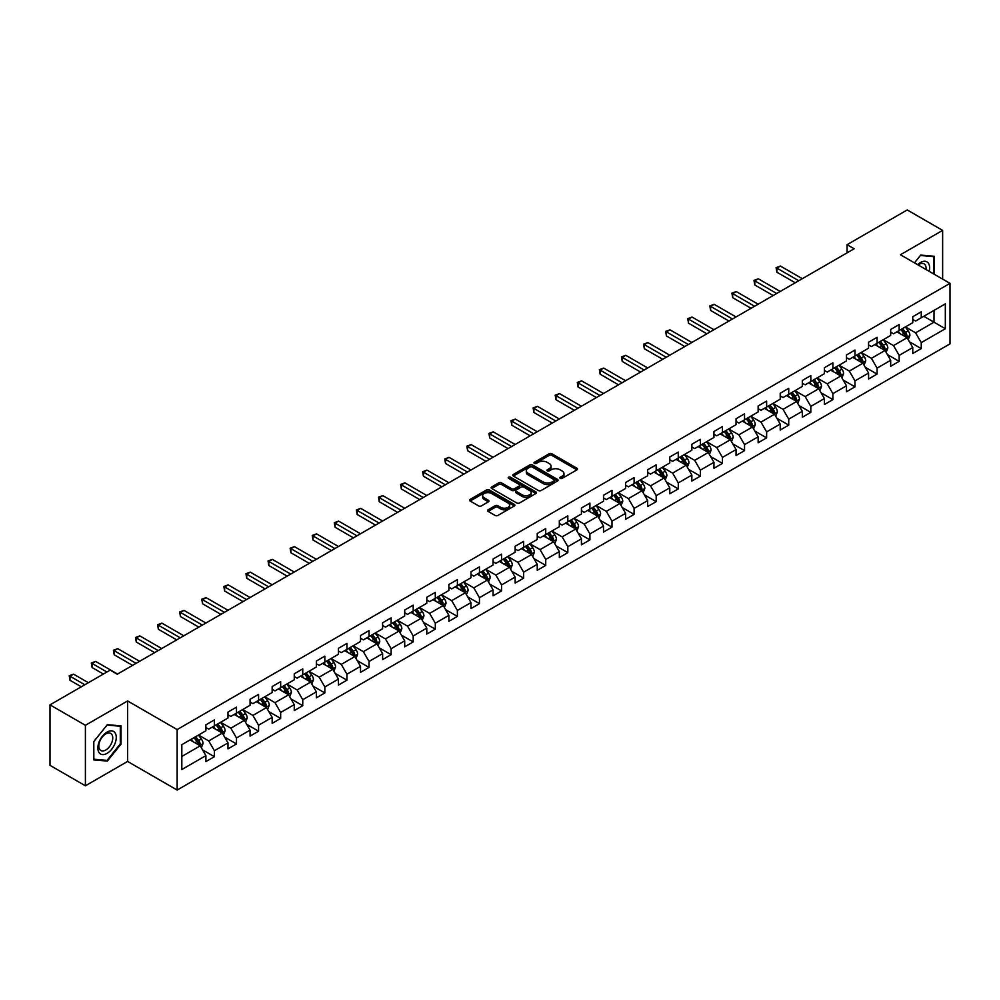 <?xml version="1.0" encoding="UTF-8"?>
<svg xmlns="http://www.w3.org/2000/svg" width="1000" height="1000" viewBox="0 0 1000 1000"><rect width="100%" height="100%" fill="white"/><g stroke="black" fill="none" stroke-linecap="round" stroke-linejoin="round"><path stroke-width="1.5" d="M560.225 478.363A1.375 0.8 0 0 0 562.163 478.363L576.938 469.837A1.963 1.137 0 0 0 577.513 469.025A1.963 1.137 0 0 0 576.938 468.225L551.912 453.787A1.963 1.137 0 0 0 549.138 453.787L534.362 462.312A1.375 0.8 0 0 0 536.312 463.438L538.225 462.325A6.288 3.638 0 0 1 547.125 462.325L549.2 463.537A6.288 3.638 0 0 1 551.05 466.1A6.288 3.638 0 0 1 549.2 468.675L547.288 469.775A1.375 0.8 0 0 0 549.237 470.9L551.15 469.787A6.288 3.638 0 0 1 560.05 469.787L562.125 471A6.288 3.638 0 0 1 563.975 473.562A6.288 3.638 0 0 1 562.125 476.138L560.225 477.238A1.375 0.8 0 0 0 560.225 478.363L560.225 477.238M488.125 509.8A1.963 1.137 0 0 0 487.537 510.6A1.963 1.137 0 0 0 488.125 511.4L495.138 515.45A1.963 1.137 0 0 0 497.912 515.45L514.312 505.988A1.963 1.137 0 0 0 514.9 505.175A1.963 1.137 0 0 0 514.312 504.375L489.3 489.938A1.963 1.137 0 0 0 486.525 489.938L470.125 499.4A1.963 1.137 0 0 0 469.55 500.2A1.963 1.137 0 0 0 470.125 501.012L478.6 505.9A1.963 1.137 0 0 0 481.375 505.9L488.4 501.85A1.963 1.137 0 0 0 488.975 501.05A1.963 1.137 0 0 0 488.4 500.25L484.188 497.812A5.263 3.038 0 0 1 482.65 495.675A5.263 3.038 0 0 1 485.9 492.863A5.263 3.038 0 0 1 491.625 493.525L508.1 503.038A5.263 3.038 0 0 1 509.637 505.175A5.263 3.038 0 0 1 506.388 507.987A5.263 3.038 0 0 1 500.662 507.325L497.912 505.737A1.963 1.137 0 0 0 495.138 505.737L488.125 509.8L488.125 511.4M127.6 700.95L85.4 725.3L50 704.862L50 765.362L85.4 785.8L127.6 761.438L177.15 790.05L177.15 729.562L127.6 700.95L127.6 761.438M942.638 279.113L942.638 230.387L900.438 254.75L950 283.363L177.15 729.562M942.638 230.387L907.237 209.95L847.062 244.688L847.062 252.862M50 704.862L110.175 670.125L117.263 674.212L854.137 248.775L847.062 244.688M538.362 490.5A1.963 1.137 0 0 0 541.138 490.5L557.537 481.025A1.963 1.137 0 0 0 558.125 480.225A1.963 1.137 0 0 0 557.537 479.425L532.525 464.975A1.963 1.137 0 0 0 529.75 464.975L513.35 474.45A1.963 1.137 0 0 0 512.775 475.25A1.963 1.137 0 0 0 513.35 476.05L538.362 490.5M509.1 478.663A1.375 0.8 0 0 1 510.5 478.85L510.5 477.212L535.925 491.9A1.963 1.137 0 0 1 536.512 492.7A1.963 1.137 0 0 1 535.925 493.5L519.525 502.975A1.963 1.137 0 0 1 516.75 502.975L491.737 488.525L491.737 486.925A1.963 1.137 0 0 0 491.163 487.725A1.963 1.137 0 0 0 491.737 488.525M491.737 486.925L498.75 482.875A1.963 1.137 0 0 1 501.538 482.875L511.675 488.725A1.963 1.137 0 0 0 514.462 488.725L519.113 486.037A1.963 1.137 0 0 0 519.688 485.238A1.963 1.137 0 0 0 519.113 484.438L508.55 478.338A1.375 0.8 0 0 1 510.5 477.212M177.15 790.05L950 343.85L950 283.363M202.575 749.875L214.4 756.7L214.4 750.725L227.987 742.887L227.987 748.85L236.488 743.95L236.488 737.975L250.075 730.125L250.075 736.1L258.575 731.188L258.575 725.225L272.162 717.375L272.162 723.35L280.663 718.438L280.663 712.475L294.262 704.625L294.262 710.588L302.75 705.688L302.75 699.712L316.35 691.875L316.35 697.837L324.837 692.938L324.837 686.963L338.438 679.112L338.438 685.088L346.938 680.175L346.938 674.212L360.525 666.363L360.525 672.337L369.025 667.425L369.025 661.462L382.612 653.612L382.612 659.575L391.112 654.675L391.112 648.7L404.7 640.863L404.7 646.825L413.2 641.925L413.2 635.95L426.788 628.1L426.788 634.075L435.288 629.163L435.288 623.2L448.888 615.35L448.888 621.325L457.375 616.413L457.375 610.45L470.975 602.6L470.975 608.562L479.462 603.663L479.462 597.688L493.062 589.85L493.062 595.812L501.562 590.913L501.562 584.938L515.15 577.087L515.15 583.062L523.65 578.15L523.65 572.188L537.238 564.338L537.238 570.3L545.737 565.4L545.737 559.438L559.325 551.587L559.325 557.55L567.825 552.65L567.825 546.675L581.425 538.837L581.425 544.8L589.913 539.9L589.913 533.925L603.513 526.075L603.513 532.05L612 527.137L612 521.175L625.6 513.325L625.6 519.288L634.1 514.388L634.1 508.425L647.688 500.575L647.688 506.538L656.188 501.637L656.188 495.662L669.775 487.825L669.775 493.787L678.275 488.888L678.275 482.912L691.862 475.062L691.862 481.037L700.362 476.125L700.362 470.163L713.95 462.312L713.95 468.275L722.45 463.375L722.45 457.413L736.05 449.562L736.05 455.525L744.538 450.625L744.538 444.65L758.138 436.812L758.138 442.775L766.625 437.875L766.625 431.9L780.225 424.05L780.225 430.025L788.725 425.112L788.725 419.15L802.312 411.3L802.312 417.262L810.812 412.362L810.812 406.4L824.4 398.55L824.4 404.513L832.9 399.613L832.9 393.638L846.488 385.8L846.488 391.763L854.987 386.863L854.987 380.887L868.575 373.038L868.575 379.012L877.075 374.1L877.075 368.137L890.675 360.288L890.675 366.25L899.163 361.35L899.163 355.387L912.763 347.537L912.763 353.5L921.25 348.6L921.25 342.625L945.325 328.738L945.325 303.875L934 310.425L934 322.188L945.325 328.738M214.4 756.7L205.9 761.6L205.9 755.638L181.825 769.538L181.825 744.675L205.9 730.788L205.9 724.812L214.4 719.912L214.4 725.875L227.987 718.025L227.987 712.062L236.488 707.163L236.488 713.125L250.075 705.275L250.075 699.312L258.575 694.4L258.575 700.375L272.162 692.525L272.162 686.55L280.663 681.65L280.663 687.613L294.262 679.775L294.262 673.8L302.75 668.9L302.75 674.862L316.35 667.013L316.35 661.05L324.837 656.15L324.837 662.113L338.438 654.262L338.438 648.3L346.938 643.388L346.938 649.362L360.525 641.513L360.525 635.538L369.025 630.638L369.025 636.6L382.612 628.763L382.612 622.788L391.112 617.888L391.112 623.85L404.7 616L404.7 610.037L413.2 605.138L413.2 611.1L426.788 603.25L426.788 597.288L435.288 592.375L435.288 598.35L448.888 590.5L448.888 584.525L457.375 579.625L457.375 585.588L470.975 577.75L470.975 571.775L479.462 566.875L479.462 572.837L493.062 564.987L493.062 559.025L501.562 554.125L501.562 560.087L515.15 552.238L515.15 546.275L523.65 541.362L523.65 547.337L537.238 539.487L537.238 533.513L545.737 528.612L545.737 534.575L559.325 526.737L559.325 520.763L567.825 515.862L567.825 521.825L581.425 513.975L581.425 508.013L589.913 503.113L589.913 509.075L603.513 501.225L603.513 495.262L612 490.35L612 496.325L625.6 488.475L625.6 482.5L634.1 477.6L634.1 483.562L647.688 475.725L647.688 469.75L656.188 464.85L656.188 470.812L669.775 462.962L669.775 457L678.275 452.088L678.275 458.062L691.862 450.213L691.862 444.25L700.362 439.338L700.362 445.312L713.95 437.463L713.95 431.488L722.45 426.587L722.45 432.55L736.05 424.712L736.05 418.738L744.538 413.837L744.538 419.8L758.138 411.95L758.138 405.988L766.625 401.075L766.625 407.05L780.225 399.2L780.225 393.237L788.725 388.325L788.725 394.3L802.312 386.45L802.312 380.475L810.812 375.575L810.812 381.538L824.4 373.7L824.4 367.725L832.9 362.825L832.9 368.787L846.488 360.938L846.488 354.975L854.987 350.062L854.987 356.037L868.575 348.188L868.575 342.225L877.075 337.312L877.075 343.288L890.675 335.438L890.675 329.462L899.163 324.562L899.163 330.525L912.763 322.688L912.763 316.712L921.25 311.812L921.25 317.775L945.325 303.875M212.125 727.188L222.325 733.075L208.738 740.925L198.538 735.037M205.9 727.513L208.738 729.15L214.4 725.875M208.738 740.925L214.4 750.725M222.325 733.075L227.987 742.887M234.225 714.438L244.412 720.325L230.825 728.162L220.625 722.288M227.987 714.762L230.825 716.4L236.488 713.125M230.825 728.162L236.488 737.975M244.412 720.325L250.075 730.125M256.312 701.675L266.5 707.562L252.913 715.413L242.712 709.525M250.075 702.013L252.913 703.637L258.575 700.375M252.913 715.413L258.575 725.225M266.5 707.562L272.162 717.375M278.4 688.925L288.587 694.812L275 702.663L264.8 696.775M272.162 689.25L275 690.888L280.663 687.613M275 702.663L280.663 712.475M288.587 694.812L294.262 704.625M300.487 676.175L310.688 682.062L297.087 689.912L286.9 684.025M294.262 676.5L297.087 678.138L302.75 674.862M297.087 689.912L302.75 699.712M310.688 682.062L316.35 691.875M322.575 663.425L332.775 669.312L319.175 677.15L308.988 671.263M316.35 663.75L319.175 665.387L324.837 662.113M319.175 677.15L324.837 686.963M332.775 669.312L338.438 679.112M344.663 650.662L354.862 656.55L341.262 664.4L331.075 658.512M338.438 651L341.262 652.625L346.938 649.362M341.262 664.4L346.938 674.212M354.862 656.55L360.525 666.363M366.75 637.913L376.95 643.8L363.363 651.65L353.162 645.763M360.525 638.237L363.363 639.875L369.025 636.6M363.363 651.65L369.025 661.462M376.95 643.8L382.612 653.612M388.85 625.163L399.038 631.05L385.45 638.9L375.25 633.013M382.612 625.487L385.45 627.125L391.112 623.85M385.45 638.9L391.112 648.7M399.038 631.05L404.7 640.863M410.938 612.413L421.125 618.3L407.537 626.138L397.337 620.25M404.7 612.737L407.537 614.375L413.2 611.1M407.537 626.138L413.2 635.95M421.125 618.3L426.788 628.1M433.025 599.65L443.225 605.538L429.625 613.387L419.425 607.5M426.788 599.987L429.625 601.613L435.288 598.35M429.625 613.387L435.288 623.2M443.225 605.538L448.888 615.35M455.112 586.9L465.312 592.788L451.712 600.638L441.525 594.75M448.888 587.225L451.712 588.862L457.375 585.588M451.712 600.638L457.375 610.45M465.312 592.788L470.975 602.6M477.2 574.15L487.4 580.037L473.8 587.888L463.612 582M470.975 574.475L473.8 576.112L479.462 572.837M473.8 587.888L479.462 597.688M487.4 580.037L493.062 589.85M499.288 561.4L509.487 567.288L495.887 575.125L485.7 569.237M493.062 561.725L495.887 563.362L501.562 560.087M495.887 575.125L501.562 584.938M509.487 567.288L515.15 577.087M521.375 548.638L531.575 554.525L517.987 562.375L507.788 556.487M515.15 548.975L517.987 550.6L523.65 547.337M517.987 562.375L523.65 572.188M531.575 554.525L537.238 564.338M543.475 535.887L553.663 541.775L540.075 549.625L529.875 543.737M537.238 536.213L540.075 537.85L545.737 534.575M540.075 549.625L545.737 559.438M553.663 541.775L559.325 551.587M565.562 523.138L575.75 529.025L562.163 536.875L551.962 530.988M559.325 523.462L562.163 525.1L567.825 521.825M562.163 536.875L567.825 546.675M575.75 529.025L581.425 538.837M587.65 510.387L597.85 516.263L584.25 524.113L574.05 518.225M581.425 510.712L584.25 512.35L589.913 509.075M584.25 524.113L589.913 533.925M597.85 516.263L603.513 526.075M609.738 497.625L619.938 503.512L606.337 511.362L596.15 505.475M603.513 497.95L606.337 499.588L612 496.325M606.337 511.362L612 521.175M619.938 503.512L625.6 513.325M631.825 484.875L642.025 490.763L628.425 498.612L618.237 492.725M625.6 485.2L628.425 486.838L634.1 483.562M628.425 498.612L634.1 508.425M642.025 490.763L647.688 500.575M653.913 472.125L664.112 478.013L650.525 485.863L640.325 479.975M647.688 472.45L650.525 474.087L656.188 470.812M650.525 485.863L656.188 495.662M664.112 478.013L669.775 487.825M676.012 459.375L686.2 465.25L672.613 473.1L662.412 467.212M669.775 459.7L672.613 461.337L678.275 458.062M672.613 473.1L678.275 482.912M686.2 465.25L691.862 475.062M698.1 446.613L708.288 452.5L694.7 460.35L684.5 454.462M691.862 446.938L694.7 448.575L700.362 445.312M694.7 460.35L700.362 470.163M708.288 452.5L713.95 462.312M720.188 433.862L730.375 439.75L716.787 447.6L706.587 441.712M713.95 434.188L716.787 435.825L722.45 432.55M716.787 447.6L722.45 457.413M730.375 439.75L736.05 449.562M742.275 421.112L752.475 427L738.875 434.85L728.688 428.963M736.05 421.438L738.875 423.075L744.538 419.8M738.875 434.85L744.538 444.65M752.475 427L758.138 436.812M764.362 408.363L774.562 414.237L760.962 422.088L750.775 416.2M758.138 408.688L760.962 410.325L766.625 407.05M760.962 422.088L766.625 431.9M774.562 414.237L780.225 424.05M786.45 395.6L796.65 401.488L783.05 409.338L772.862 403.45M780.225 395.925L783.05 397.562L788.725 394.3M783.05 409.338L788.725 419.15M796.65 401.488L802.312 411.3M808.538 382.85L818.737 388.738L805.15 396.587L794.95 390.7M802.312 383.175L805.15 384.812L810.812 381.538M805.15 396.587L810.812 406.4M818.737 388.738L824.4 398.55M830.638 370.1L840.825 375.988L827.237 383.837L817.038 377.95M824.4 370.425L827.237 372.062L832.9 368.787M827.237 383.837L832.9 393.638M840.825 375.988L846.488 385.8M852.725 357.35L862.913 363.225L849.325 371.075L839.125 365.188M846.488 357.675L849.325 359.3L854.987 356.037M849.325 371.075L854.987 380.887M862.913 363.225L868.575 373.038M874.812 344.588L885.013 350.475L871.413 358.325L861.213 352.438M868.575 344.913L871.413 346.55L877.075 343.288M871.413 358.325L877.075 368.137M885.013 350.475L890.675 360.288M896.9 331.838L907.1 337.725L893.5 345.575L883.312 339.688M890.675 332.163L893.5 333.8L899.163 330.525M893.5 345.575L899.163 355.387M907.1 337.725L912.763 347.537M923.8 316.3L934 322.188L915.588 332.825L905.4 326.938M912.763 319.413L915.588 321.05L921.25 317.775M915.588 332.825L921.25 342.625M85.4 725.3L85.4 785.8M181.825 756.45L200.238 745.825L190.037 739.938M200.238 745.825L205.9 755.638M909.438 341.775L921.25 348.6M887.337 354.525L899.163 361.35M865.25 367.275L877.075 374.1M843.162 380.025L854.987 386.863M821.075 392.788L832.9 399.613M798.988 405.538L810.812 412.362M776.9 418.288L788.725 425.112M754.812 431.037L766.625 437.875M732.712 443.8L744.538 450.625M710.625 456.55L722.45 463.375M688.538 469.3L700.362 476.125M666.45 482.05L678.275 488.888M644.362 494.812L656.188 501.637M622.275 507.562L634.1 514.388M600.175 520.312L612 527.137M578.088 533.062L589.913 539.9M556 545.825L567.825 552.65M533.913 558.575L545.737 565.4M511.825 571.325L523.65 578.15M489.738 584.087L501.562 590.913M467.65 596.838L479.462 603.663M445.55 609.587L457.375 616.413M423.462 622.337L435.288 629.163M401.375 635.1L413.2 641.925M379.288 647.85L391.112 654.675M357.2 660.6L369.025 667.425M335.112 673.35L346.938 680.175M313.025 686.112L324.837 692.938M290.925 698.863L302.75 705.688M268.837 711.612L280.663 718.438M246.75 724.362L258.575 731.188M224.662 737.125L236.488 743.95M934.35 274.325L934.35 256.3L920.688 255.087L914.463 262.838M93.688 759.875L107.35 761.1L121.013 744.1L121.013 725.888L107.35 724.663L93.688 741.663L93.688 759.875M120.3 743.7L121.013 744.1M105.9 760.263L107.35 761.1M560.775 478.55L562.125 477.762A6.288 3.638 0 0 0 563.975 475.2L563.975 473.562M551.05 466.1L551.05 467.738A6.288 3.638 0 0 1 549.2 470.3L547.837 471.087M576.912 469.85L551.912 455.425A1.963 1.137 0 0 0 549.138 455.425L534.913 463.625M557.513 481.037L532.525 466.613A1.963 1.137 0 0 0 529.75 466.613L513.375 476.062L513.35 474.45M554.075 480.788A1.375 0.8 0 0 0 554.075 479.663L532.112 466.987A1.375 0.8 0 0 0 530.163 466.987L528.15 468.15A6.288 3.638 0 0 0 526.3 470.712A6.288 3.638 0 0 0 528.15 473.288L543.162 481.95A6.288 3.638 0 0 0 552.05 481.95L554.075 480.788L554.075 482.425A1.375 0.8 0 0 0 554.475 481.863L554.475 480.225M526.3 470.712L526.3 472.35A6.288 3.638 0 0 0 528.15 474.925L528.15 473.288M554.075 482.425L552.05 483.587A6.288 3.638 0 0 1 543.162 483.587L528.15 474.925M491.763 488.55L498.75 484.513L498.75 482.875M519.688 485.238L519.688 486.875A1.963 1.137 0 0 1 519.113 487.675L514.462 490.363A1.963 1.137 0 0 1 511.675 490.363L501.538 484.513A1.963 1.137 0 0 0 498.75 484.513M510.5 478.85L535.9 493.525M522.2 494.812A5.263 3.038 0 0 0 527.938 495.462A5.263 3.038 0 0 0 531.188 492.663A5.263 3.038 0 0 0 529.637 490.513L523.837 487.163A1.963 1.137 0 0 0 521.062 487.163L516.4 489.85A1.963 1.137 0 0 0 515.825 490.662A1.963 1.137 0 0 0 516.4 491.463L522.2 494.812L522.2 496.45A5.263 3.038 0 0 0 527.938 497.1A5.263 3.038 0 0 0 531.188 494.3L531.188 492.663M515.825 490.662L515.825 492.287A1.963 1.137 0 0 0 516.4 493.1L516.4 491.463M522.2 496.45L516.4 493.1M509.637 505.175L509.637 506.812A5.263 3.038 0 0 1 506.388 509.625A5.263 3.038 0 0 1 500.662 508.963L497.912 507.375A1.963 1.137 0 0 0 495.138 507.375L488.15 511.413M482.65 495.675L482.65 497.312A5.263 3.038 0 0 0 484.188 499.45L484.188 497.812M488.4 500.25L488.4 501.85L484.188 499.45M514.312 504.375L514.312 505.988L489.3 491.575A1.963 1.137 0 0 0 486.525 491.575L470.15 501.025L470.125 499.4M908.213 339.663L909.9 335.412A5.312 3.062 -120 0 0 908.2 330.9L905.288 327M900.188 333.738L898.2 331.087M802.312 278.7L780.413 266.05L776.862 268.1L776.862 272.188L795.238 282.787M900.888 329.538L903.812 333.438A5.312 3.062 60 0 1 905.337 336.625L907.038 335.65A5.312 3.062 -120 0 0 905.512 332.45L902.588 328.55M901.263 329.325L904.5 333.65A2.7 1.562 60 0 1 905 334.462L907.038 335.65M776.862 272.188L776.087 267.65L798.775 280.738M776.087 267.65L780.413 266.05M932.763 256.163L933.65 256.675L933.65 273.913M914.488 262.85L920.4 255.487L933.65 256.675M929.163 271.337A13.012 7.512 120 0 0 926.912 261.863A13.012 7.512 120 0 0 917.588 264.65M926.012 269.513A9.85 5.688 120 0 0 924.038 263.863A9.85 5.688 120 0 0 918.162 264.975M107.062 753.35A13.012 7.512 120 0 0 116.263 737.4A13.012 7.512 120 0 0 107.062 732.087A13.012 7.512 120 0 0 97.863 748.037A13.012 7.512 120 0 0 107.062 753.35M105.775 750.025A9.85 5.688 120 0 0 112.212 741.338A9.85 5.688 120 0 0 110.7 733.438A9.85 5.688 120 0 0 105.775 733.925A9.85 5.688 120 0 0 99.338 742.613A9.85 5.688 120 0 0 100.85 750.512A9.85 5.688 120 0 0 105.775 750.025M93.825 741.538L107.062 725.062L120.3 726.25L120.3 743.9L107.062 760.375L93.825 759.188L93.8 741.525M119.425 725.738L120.3 726.25M886.125 352.413L887.812 348.175A5.312 3.062 -120 0 0 886.112 343.65L883.188 339.75M878.1 346.488L876.112 343.837M780.225 291.45L758.312 278.8L754.775 280.85L754.775 284.938L773.138 295.538M878.8 342.287L881.725 346.188A5.312 3.062 60 0 1 883.25 349.375L884.95 348.4A5.312 3.062 -120 0 0 883.425 345.2L880.5 341.3M879.175 342.075L882.412 346.4A2.7 1.562 60 0 1 882.913 347.225L884.95 348.4M754.775 284.938L754 280.4L776.688 293.5M754 280.4L758.312 278.8M864.038 365.163L865.725 360.925A5.312 3.062 -120 0 0 864.025 356.4L861.1 352.5M856.012 359.237L854.025 356.587M758.138 304.2L736.225 291.562L732.688 293.6L732.688 297.688L751.05 308.288M856.712 355.037L859.638 358.938A5.312 3.062 60 0 1 861.15 362.137L862.85 361.15A5.312 3.062 -120 0 0 861.338 357.962L858.413 354.062M857.087 354.825L860.325 359.15A2.7 1.562 60 0 1 860.812 359.975L862.85 361.15M732.688 297.688L731.912 293.15L754.587 306.25M731.912 293.15L736.225 291.562M841.95 377.925L843.625 373.675A5.312 3.062 -120 0 0 841.938 369.162L839.013 365.262M833.925 372L831.938 369.35M736.05 316.962L714.137 304.312L710.6 306.363L710.6 310.45L728.962 321.05M834.625 367.788L837.55 371.688A5.312 3.062 60 0 1 839.062 374.888L840.763 373.9A5.312 3.062 -120 0 0 839.25 370.712L836.325 366.812M835 367.575L838.238 371.912A2.7 1.562 60 0 1 838.725 372.725L840.763 373.9M710.6 310.45L709.825 305.912L732.5 319M709.825 305.912L714.137 304.312M819.862 390.675L821.538 386.425A5.312 3.062 -120 0 0 819.85 381.912L816.925 378.013M811.825 384.75L809.85 382.1M713.95 329.712L692.05 317.062L688.512 319.113L688.512 323.2L706.875 333.8M812.537 380.55L815.462 384.45A5.312 3.062 60 0 1 816.975 387.638L818.675 386.662A5.312 3.062 -120 0 0 817.163 383.462L814.237 379.562M812.9 380.337L816.15 384.663A2.7 1.562 60 0 1 816.637 385.475L818.675 386.662M688.512 323.2L687.738 318.663L710.413 331.75M687.738 318.663L692.05 317.062M797.763 403.425L799.45 399.188A5.312 3.062 -120 0 0 797.763 394.663L794.837 390.763M789.737 397.5L787.75 394.85M691.862 342.463L669.963 329.825L666.425 331.863L666.425 335.95L684.788 346.55M790.45 393.3L793.375 397.2A5.312 3.062 60 0 1 794.887 400.387L796.587 399.412A5.312 3.062 -120 0 0 795.062 396.225L792.15 392.312M790.812 393.088L794.062 397.413A2.7 1.562 60 0 1 794.55 398.237L796.587 399.412M666.425 335.95L665.638 331.413L688.325 344.513M665.638 331.413L669.963 329.825M775.675 416.175L777.362 411.938A5.312 3.062 -120 0 0 775.675 407.413L772.75 403.512M767.65 410.25L765.662 407.6M669.775 355.213L647.875 342.575L644.338 344.613L644.338 348.7L662.7 359.3M768.363 406.05L771.275 409.95A5.312 3.062 60 0 1 772.8 413.15L774.5 412.163A5.312 3.062 -120 0 0 772.975 408.975L770.05 405.075M768.725 405.838L771.975 410.163A2.7 1.562 60 0 1 772.463 410.988L774.5 412.163M644.338 348.7L643.55 344.162L666.237 357.262M643.55 344.162L647.875 342.575M753.587 428.938L755.275 424.688A5.312 3.062 -120 0 0 753.575 420.175L750.662 416.275M745.562 423.013L743.575 420.363M647.688 367.975L625.788 355.325L622.238 357.375L622.238 361.463L640.612 372.062M746.263 418.8L749.188 422.7A5.312 3.062 60 0 1 750.713 425.9L752.412 424.913A5.312 3.062 -120 0 0 750.888 421.725L747.962 417.825M746.637 418.587L749.875 422.925A2.7 1.562 60 0 1 750.375 423.738L752.412 424.913M622.238 361.463L621.462 356.925L644.15 370.012M621.462 356.925L625.788 355.325M731.5 441.688L733.188 437.45A5.312 3.062 -120 0 0 731.488 432.925L728.562 429.025M723.475 435.763L721.488 433.113M625.6 380.725L603.688 368.075L600.15 370.125L600.15 374.212L618.513 384.812M724.175 431.562L727.1 435.462A5.312 3.062 60 0 1 728.625 438.65L730.325 437.675A5.312 3.062 -120 0 0 728.8 434.475L725.875 430.575M724.55 431.35L727.788 435.675A2.7 1.562 60 0 1 728.288 436.5L730.325 437.675M600.15 374.212L599.375 369.675L622.062 382.775M599.375 369.675L603.688 368.075M709.412 454.438L711.1 450.2A5.312 3.062 -120 0 0 709.4 445.675L706.475 441.775M701.388 448.512L699.4 445.863M603.513 393.475L581.6 380.838L578.062 382.875L578.062 386.962L596.425 397.562M702.087 444.312L705.013 448.212A5.312 3.062 60 0 1 706.525 451.4L708.225 450.425A5.312 3.062 -120 0 0 706.712 447.238L703.787 443.325M702.463 444.1L705.7 448.425A2.7 1.562 60 0 1 706.188 449.25L708.225 450.425M578.062 386.962L577.288 382.425L599.963 395.525M577.288 382.425L581.6 380.838M687.325 467.188L689 462.95A5.312 3.062 -120 0 0 687.312 458.438L684.388 454.525M679.3 461.262L677.312 458.612M581.413 406.238L559.513 393.587L555.975 395.625L555.975 399.712L574.338 410.325M680 457.062L682.925 460.962A5.312 3.062 60 0 1 684.438 464.162L686.137 463.175A5.312 3.062 -120 0 0 684.625 459.988L681.7 456.087M680.375 456.85L683.612 461.175A2.7 1.562 60 0 1 684.1 462L686.137 463.175M555.975 399.712L555.2 395.175L577.875 408.275M555.2 395.175L559.513 393.587M665.238 479.95L666.912 475.7A5.312 3.062 -120 0 0 665.225 471.188L662.3 467.287M657.2 474.025L655.225 471.375M559.325 418.988L537.425 406.337L533.888 408.387L533.888 412.475L552.25 423.075M657.913 469.812L660.837 473.725A5.312 3.062 60 0 1 662.35 476.912L664.05 475.925A5.312 3.062 -120 0 0 662.537 472.738L659.613 468.837M658.275 469.6L661.525 473.938A2.7 1.562 60 0 1 662.013 474.75L664.05 475.925M533.888 412.475L533.1 407.938L555.788 421.025M533.1 407.938L537.425 406.337M643.138 492.7L644.825 488.462A5.312 3.062 -120 0 0 643.138 483.938L640.212 480.037M635.112 486.775L633.125 484.125M537.238 431.737L515.337 419.087L511.8 421.138L511.8 425.225L530.163 435.825M635.825 482.575L638.737 486.475A5.312 3.062 60 0 1 640.263 489.663L641.963 488.688A5.312 3.062 -120 0 0 640.438 485.487L637.525 481.587M636.188 482.362L639.438 486.688A2.7 1.562 60 0 1 639.925 487.512L641.963 488.688M511.8 425.225L511.012 420.688L533.7 433.787M511.012 420.688L515.337 419.087M621.05 505.45L622.737 501.213A5.312 3.062 -120 0 0 621.038 496.688L618.125 492.788M613.025 499.525L611.038 496.875M515.15 444.487L493.25 431.85L489.7 433.888L489.7 437.975L508.075 448.575M613.737 495.325L616.65 499.225A5.312 3.062 60 0 1 618.175 502.413L619.875 501.438A5.312 3.062 -120 0 0 618.35 498.25L615.425 494.338M614.1 495.112L617.337 499.438A2.7 1.562 60 0 1 617.837 500.262L619.875 501.438M489.7 437.975L488.925 433.438L511.613 446.538M488.925 433.438L493.25 431.85M598.962 518.2L600.65 513.962A5.312 3.062 -120 0 0 598.95 509.45L596.038 505.538M590.938 512.275L588.95 509.625M493.062 457.25L471.163 444.6L467.612 446.637L467.612 450.725L485.975 461.337M591.638 508.075L594.562 511.975A5.312 3.062 60 0 1 596.087 515.175L597.788 514.188A5.312 3.062 -120 0 0 596.263 511L593.337 507.1M592.013 507.863L595.25 512.188A2.7 1.562 60 0 1 595.75 513.013L597.788 514.188M467.612 450.725L466.838 446.188L489.525 459.288M466.838 446.188L471.163 444.6M576.875 530.962L578.562 526.712A5.312 3.062 -120 0 0 576.862 522.2L573.938 518.3M568.85 525.037L566.862 522.388M470.975 470L449.062 457.35L445.525 459.4L445.525 463.488L463.888 474.087M569.55 520.825L572.475 524.738A5.312 3.062 60 0 1 574 527.925L575.688 526.938A5.312 3.062 -120 0 0 574.175 523.75L571.25 519.85M569.925 520.612L573.162 524.95A2.7 1.562 60 0 1 573.65 525.763L575.688 526.938M445.525 463.488L444.75 458.95L467.438 472.038M444.75 458.95L449.062 457.35M554.788 543.713L556.475 539.475A5.312 3.062 -120 0 0 554.775 534.95L551.85 531.05M546.763 537.788L544.775 535.138M448.888 482.75L426.975 470.1L423.438 472.15L423.438 476.238L441.8 486.838M547.463 533.587L550.388 537.487A5.312 3.062 60 0 1 551.9 540.675L553.6 539.7A5.312 3.062 -120 0 0 552.087 536.5L549.163 532.6M547.837 533.375L551.075 537.7A2.7 1.562 60 0 1 551.562 538.525L553.6 539.7M423.438 476.238L422.663 471.7L445.337 484.8M422.663 471.7L426.975 470.1M532.7 556.462L534.375 552.225A5.312 3.062 -120 0 0 532.688 547.7L529.763 543.8M524.675 550.538L522.688 547.888M426.788 495.5L404.888 482.863L401.35 484.9L401.35 488.988L419.712 499.588M525.375 546.337L528.3 550.237A5.312 3.062 60 0 1 529.812 553.425L531.512 552.45A5.312 3.062 -120 0 0 530 549.263L527.075 545.35M525.737 546.125L528.987 550.45A2.7 1.562 60 0 1 529.475 551.275L531.512 552.45M401.35 488.988L400.575 484.45L423.25 497.55M400.575 484.45L404.888 482.863M510.6 569.225L512.288 564.975A5.312 3.062 -120 0 0 510.6 560.462L507.675 556.55M502.575 563.288L500.6 560.638M404.7 508.263L382.8 495.613L379.263 497.65L379.263 501.737L397.625 512.35M503.288 559.087L506.213 562.987A5.312 3.062 60 0 1 507.725 566.188L509.425 565.2A5.312 3.062 -120 0 0 507.912 562.013L504.988 558.112M503.65 558.875L506.9 563.2A2.7 1.562 60 0 1 507.388 564.025L509.425 565.2M379.263 501.737L378.475 497.2L401.163 510.3M378.475 497.2L382.8 495.613M488.512 581.975L490.2 577.725A5.312 3.062 -120 0 0 488.512 573.212L485.588 569.312M480.487 576.05L478.5 573.4M382.612 521.013L360.712 508.363L357.175 510.412L357.175 514.5L375.538 525.1M481.2 571.838L484.113 575.75A5.312 3.062 60 0 1 485.637 578.938L487.337 577.95A5.312 3.062 -120 0 0 485.812 574.763L482.9 570.862M481.562 571.625L484.812 575.962A2.7 1.562 60 0 1 485.3 576.775L487.337 577.95M357.175 514.5L356.388 509.963L379.075 523.05M356.388 509.963L360.712 508.363M466.425 594.725L468.113 590.487A5.312 3.062 -120 0 0 466.413 585.962L463.5 582.062M458.4 588.8L456.413 586.15M360.525 533.763L338.625 521.112L335.075 523.162L335.075 527.25L353.45 537.85M459.1 584.6L462.025 588.5A5.312 3.062 60 0 1 463.55 591.688L465.25 590.712A5.312 3.062 -120 0 0 463.725 587.513L460.8 583.612M459.475 584.388L462.713 588.713A2.7 1.562 60 0 1 463.212 589.538L465.25 590.712M335.075 527.25L334.3 522.712L356.987 535.812M334.3 522.712L338.625 521.112M444.338 607.475L446.025 603.237A5.312 3.062 -120 0 0 444.325 598.713L441.4 594.812M436.312 601.55L434.325 598.9M338.438 546.512L316.525 533.875L312.987 535.913L312.987 540L331.35 550.6M437.013 597.35L439.938 601.25A5.312 3.062 60 0 1 441.463 604.438L443.162 603.462A5.312 3.062 -120 0 0 441.637 600.275L438.713 596.362M437.388 597.137L440.625 601.462A2.7 1.562 60 0 1 441.125 602.288L443.162 603.462M312.987 540L312.213 535.462L334.9 548.562M312.213 535.462L316.525 533.875M422.25 620.237L423.938 615.988A5.312 3.062 -120 0 0 422.238 611.475L419.312 607.562M414.225 614.3L412.238 611.65M316.35 559.275L294.438 546.625L290.9 548.663L290.9 552.75L309.262 563.362M414.925 610.1L417.85 614A5.312 3.062 60 0 1 419.363 617.2L421.062 616.213A5.312 3.062 -120 0 0 419.55 613.025L416.625 609.125M415.3 609.888L418.537 614.212A2.7 1.562 60 0 1 419.025 615.037L421.062 616.213M290.9 552.75L290.125 548.212L312.8 561.312M290.125 548.212L294.438 546.625M400.163 632.987L401.838 628.737A5.312 3.062 -120 0 0 400.15 624.225L397.225 620.325M392.137 627.062L390.15 624.412M294.262 572.025L272.35 559.375L268.812 561.425L268.812 565.513L287.175 576.112M392.837 622.85L395.763 626.763A5.312 3.062 60 0 1 397.275 629.95L398.975 628.962A5.312 3.062 -120 0 0 397.463 625.775L394.538 621.875M393.212 622.638L396.45 626.975A2.7 1.562 60 0 1 396.938 627.788L398.975 628.962M268.812 565.513L268.038 560.975L290.712 574.062M268.038 560.975L272.35 559.375M378.075 645.738L379.75 641.5A5.312 3.062 -120 0 0 378.062 636.975L375.138 633.075M370.037 639.812L368.062 637.163M272.162 584.775L250.263 572.125L246.725 574.175L246.725 578.263L265.087 588.862M370.75 635.612L373.675 639.513A5.312 3.062 60 0 1 375.188 642.7L376.887 641.725A5.312 3.062 -120 0 0 375.375 638.525L372.45 634.625M371.112 635.4L374.363 639.725A2.7 1.562 60 0 1 374.85 640.55L376.887 641.725M246.725 578.263L245.95 573.725L268.625 586.825M245.95 573.725L250.263 572.125M355.975 658.487L357.663 654.25A5.312 3.062 -120 0 0 355.975 649.725L353.05 645.825M347.95 652.562L345.962 649.912M250.075 597.525L228.175 584.888L224.638 586.925L224.638 591.013L243 601.613M348.663 648.363L351.587 652.262A5.312 3.062 60 0 1 353.1 655.45L354.8 654.475A5.312 3.062 -120 0 0 353.275 651.287L350.363 647.375M349.025 648.15L352.275 652.475A2.7 1.562 60 0 1 352.762 653.3L354.8 654.475M224.638 591.013L223.85 586.475L246.537 599.575M223.85 586.475L228.175 584.888M333.888 671.25L335.575 667A5.312 3.062 -120 0 0 333.888 662.487L330.962 658.575M325.863 665.312L323.875 662.663M227.987 610.288L206.088 597.638L202.55 599.675L202.55 603.763L220.912 614.375M326.575 661.112L329.487 665.013A5.312 3.062 60 0 1 331.012 668.213L332.713 667.225A5.312 3.062 -120 0 0 331.188 664.038L328.275 660.138M326.938 660.9L330.188 665.225A2.7 1.562 60 0 1 330.675 666.05L332.713 667.225M202.55 603.763L201.762 599.225L224.45 612.325M201.762 599.225L206.088 597.638M311.8 684L313.488 679.75A5.312 3.062 -120 0 0 311.788 675.238L308.875 671.338M303.775 678.075L301.788 675.425M205.9 623.038L184 610.388L180.45 612.438L180.45 616.525L198.825 627.125M304.475 673.863L307.4 677.775A5.312 3.062 60 0 1 308.925 680.962L310.625 679.975A5.312 3.062 -120 0 0 309.1 676.787L306.175 672.887M304.85 673.65L308.087 677.987A2.7 1.562 60 0 1 308.587 678.8L310.625 679.975M180.45 616.525L179.675 611.987L202.362 625.075M179.675 611.987L184 610.388M289.713 696.75L291.4 692.513A5.312 3.062 -120 0 0 289.7 687.987L286.775 684.087M281.688 690.825L279.7 688.175M183.812 635.788L161.9 623.138L158.363 625.188L158.363 629.275L176.725 639.875M282.387 686.625L285.312 690.525A5.312 3.062 60 0 1 286.837 693.713L288.538 692.738A5.312 3.062 -120 0 0 287.013 689.538L284.088 685.638M282.762 686.413L286 690.738A2.7 1.562 60 0 1 286.5 691.562L288.538 692.738M158.363 629.275L157.587 624.738L180.275 637.837M157.587 624.738L161.9 623.138M267.625 709.5L269.312 705.263A5.312 3.062 -120 0 0 267.613 700.738L264.688 696.838M259.6 703.575L257.613 700.925M161.725 648.538L139.812 635.9L136.275 637.938L136.275 642.025L154.637 652.625M260.3 699.375L263.225 703.275A5.312 3.062 60 0 1 264.738 706.462L266.438 705.487A5.312 3.062 -120 0 0 264.925 702.3L262 698.4M260.675 699.163L263.913 703.487A2.7 1.562 60 0 1 264.4 704.312L266.438 705.487M136.275 642.025L135.5 637.487L158.175 650.588M135.5 637.487L139.812 635.9M245.538 722.262L247.213 718.012A5.312 3.062 -120 0 0 245.525 713.5L242.6 709.587M237.512 716.338L235.525 713.675M139.637 661.3L117.725 648.65L114.188 650.688L114.188 654.775L132.55 665.387M238.212 712.125L241.137 716.025A5.312 3.062 60 0 1 242.65 719.225L244.35 718.238A5.312 3.062 -120 0 0 242.838 715.05L239.913 711.15M238.588 711.912L241.825 716.237A2.7 1.562 60 0 1 242.312 717.062L244.35 718.238M114.188 654.775L113.413 650.238L136.088 663.337M113.413 650.238L117.725 648.65M223.45 735.013L225.125 730.763A5.312 3.062 -120 0 0 223.438 726.25L220.512 722.35M215.413 729.087L213.438 726.438M117.537 674.05L95.638 661.4L92.1 663.45L92.1 667.537L103.387 674.05M216.125 724.875L219.05 728.787A5.312 3.062 60 0 1 220.562 731.975L222.262 730.987A5.312 3.062 -120 0 0 220.75 727.8L217.825 723.9M216.488 724.663L219.737 729A2.7 1.562 60 0 1 220.225 729.812L222.262 730.987M92.1 667.537L91.312 663L106.925 672M91.312 663L95.638 661.4M201.35 747.763L203.038 743.525A5.312 3.062 -120 0 0 201.35 739L198.425 735.1M193.325 741.838L191.337 739.188M88.375 682.712L73.55 674.15L70.013 676.2L70.013 680.288L81.287 686.8M194.037 737.638L196.95 741.538A5.312 3.062 60 0 1 198.475 744.725L200.175 743.75A5.312 3.062 -120 0 0 198.65 740.55L195.738 736.65M194.4 737.425L197.65 741.75A2.7 1.562 60 0 1 198.137 742.575L200.175 743.75M70.013 680.288L69.225 675.75L84.838 684.762M69.225 675.75L73.55 674.15M562.125 477.762L562.125 476.138M547.288 470.9L547.288 469.775M549.2 470.3L549.2 468.675M534.362 463.438L534.362 462.312M549.138 455.425L549.138 453.787M551.912 455.425L551.912 453.787M576.938 469.837L576.938 468.225M529.75 466.613L529.75 464.975M532.525 466.613L532.525 464.975M557.537 481.025L557.537 479.425M543.162 483.587L543.162 481.95M552.05 483.587L552.05 481.95M501.538 484.513L501.538 482.875M511.675 490.363L511.675 488.725M514.462 490.363L514.462 488.725M519.113 487.675L519.113 486.037M535.925 493.5L535.925 491.9M495.138 507.375L495.138 505.737M497.912 507.375L497.912 505.737M500.662 508.963L500.662 507.325M486.525 491.575L486.525 489.938M489.3 491.575L489.3 489.938M906.575 337.425L909.862 335.525M905.512 332.45L908.2 330.9M901.737 334.637L903.812 333.438M884.488 350.175L887.775 348.275M883.425 345.2L886.112 343.65M879.65 347.388L881.725 346.188M862.387 362.925L865.688 361.025M861.338 357.962L864.025 356.4M857.562 360.138L859.638 358.938M840.3 375.675L843.6 373.775M839.25 370.712L841.938 369.162M835.475 372.887L837.55 371.688M818.213 388.438L821.513 386.538M817.163 383.462L819.85 381.912M813.388 385.65L815.462 384.45M796.125 401.188L799.412 399.288M795.062 396.225L797.763 394.663M791.287 398.4L793.375 397.2M774.038 413.938L777.325 412.038M772.975 408.975L775.675 407.413M769.2 411.15L771.275 409.95M751.95 426.7L755.238 424.787M750.888 421.725L753.575 420.175M747.113 423.9L749.188 422.7M729.862 439.45L733.15 437.55M728.8 434.475L731.488 432.925M725.025 436.662L727.1 435.462M707.763 452.2L711.062 450.3M706.712 447.238L709.4 445.675M702.938 449.412L705.013 448.212M685.675 464.95L688.975 463.05M684.625 459.988L687.312 458.438M680.85 462.163L682.925 460.962M663.587 477.713L666.875 475.8M662.537 472.738L665.225 471.188M658.763 474.913L660.837 473.725M641.5 490.462L644.788 488.562M640.438 485.487L643.138 483.938M636.663 487.675L638.737 486.475M619.412 503.212L622.7 501.312M618.35 498.25L621.038 496.688M614.575 500.425L616.65 499.225M597.325 515.962L600.612 514.062M596.263 511L598.95 509.45M592.487 513.175L594.562 511.975M575.237 528.725L578.525 526.812M574.175 523.75L576.862 522.2M570.4 525.925L572.475 524.738M553.138 541.475L556.438 539.575M552.087 536.5L554.775 534.95M548.312 538.688L550.388 537.487M531.05 554.225L534.35 552.325M530 549.263L532.688 547.7M526.225 551.438L528.3 550.237M508.963 566.975L512.25 565.075M507.912 562.013L510.6 560.462M504.137 564.188L506.213 562.987M486.875 579.738L490.163 577.837M485.812 574.763L488.512 573.212M482.038 576.938L484.113 575.75M464.787 592.487L468.075 590.588M463.725 587.513L466.413 585.962M459.95 589.7L462.025 588.5M442.7 605.237L445.988 603.337M441.637 600.275L444.325 598.713M437.863 602.45L439.938 601.25M420.6 617.987L423.9 616.087M419.55 613.025L422.238 611.475M415.775 615.2L417.85 614M398.512 630.75L401.812 628.85M397.463 625.775L400.15 624.225M393.688 627.95L395.763 626.763M376.425 643.5L379.725 641.6M375.375 638.525L378.062 636.975M371.6 640.713L373.675 639.513M354.338 656.25L357.625 654.35M353.275 651.287L355.975 649.725M349.5 653.462L351.587 652.262M332.25 669L335.538 667.1M331.188 664.038L333.888 662.487M327.413 666.213L329.487 665.013M310.163 681.762L313.45 679.862M309.1 676.787L311.788 675.238M305.325 678.962L307.4 677.775M288.075 694.513L291.363 692.613M287.013 689.538L289.7 687.987M283.238 691.725L285.312 690.525M265.975 707.262L269.275 705.362M264.925 702.3L267.613 700.738M261.15 704.475L263.225 703.275M243.888 720.013L247.188 718.112M242.838 715.05L245.525 713.5M239.062 717.225L241.137 716.025M221.8 732.775L225.087 730.875M220.75 727.8L223.438 726.25M216.975 729.975L219.05 728.787M199.713 745.525L203 743.625M198.65 740.55L201.35 739M194.875 742.738L196.95 741.538"/></g></svg>
